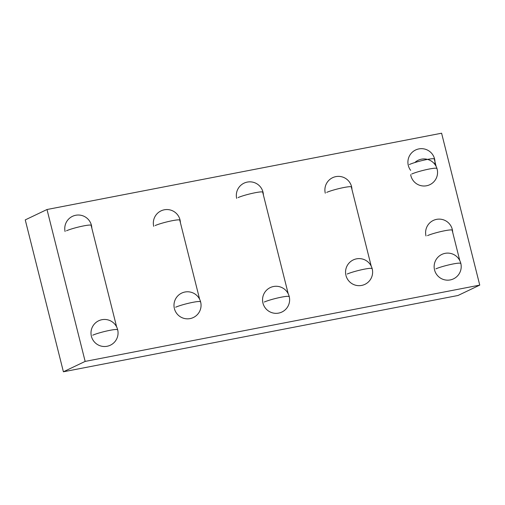 <?xml version="1.0" encoding="UTF-8"?>
<svg xmlns="http://www.w3.org/2000/svg" width="505" height="505" viewBox="0 0 505 505"><rect width="100%" height="100%" fill="white"/><g stroke="black" fill="none" stroke-linecap="round" stroke-linejoin="round"><path stroke-width="0.76" d="M46.997 209.512L85.149 361.41L63.403 371.787L458.003 295.488L479.75 285.11L441.597 133.213L46.997 209.512L25.25 219.89L63.403 371.787M85.149 361.41L479.75 285.11M371.207 266.11L351.322 186.957A13.534 1.427 165.9 0 0 341.323 188.049A13.534 1.427 165.9 0 0 326.722 192.386M371.831 268.603A13.534 1.427 165.9 0 0 361.833 269.695A13.534 1.427 165.9 0 0 347.232 274.032M288.21 293.784L262.682 192.159A13.534 1.427 165.9 0 0 252.683 193.251A13.534 1.427 165.9 0 0 238.076 197.588M288.917 296.593A13.534 1.427 165.9 0 0 278.911 297.685A13.534 1.427 165.9 0 0 264.311 302.022M199.639 299.288L179.761 220.13A13.534 1.427 165.9 0 0 169.762 221.222A13.534 1.427 165.9 0 0 155.155 225.565M200.27 301.782A13.534 1.427 165.9 0 0 190.271 302.867A13.534 1.427 165.9 0 0 175.664 307.21M116.642 326.956L91.115 225.331A13.534 1.427 165.9 0 0 81.116 226.423A13.534 1.427 165.9 0 0 66.515 230.766M117.349 329.765A13.534 1.427 165.9 0 0 107.35 330.857A13.534 1.427 165.9 0 0 92.743 335.194M459.79 260.605L452.152 230.185A13.534 1.427 165.9 0 0 442.153 231.277A13.534 1.427 165.9 0 0 427.546 235.614M460.497 263.414A13.534 1.427 165.9 0 0 450.498 264.506A13.534 1.427 165.9 0 0 435.891 268.843M436.143 166.448L434.262 158.974A13.534 1.427 165.9 0 0 423.929 160.142A13.534 1.427 165.9 0 0 409.34 164.554M436.648 168.468A13.534 1.427 165.9 0 0 426.315 169.636A13.534 1.427 165.9 0 0 411.726 174.048M351.96 189.489A13.534 13.534 0 0 0 336.576 176.504A13.534 13.534 0 0 0 325.296 193.181M345.957 275.433A13.534 13.534 0 0 0 368.353 281.998A13.534 13.534 0 0 0 363.196 259.242A13.534 13.534 0 0 0 345.818 274.815M262.96 303.107A13.534 13.534 0 0 0 285.432 309.597A13.534 13.534 0 0 0 279.991 286.846A13.534 13.534 0 0 0 262.89 302.811M263.389 194.962A13.534 13.534 0 0 0 248.144 181.952A13.534 13.534 0 0 0 236.662 198.377M174.395 308.606A13.534 13.534 0 0 0 196.786 315.177A13.534 13.534 0 0 0 191.635 292.414A13.534 13.534 0 0 0 174.257 307.993M180.399 222.661A13.534 13.534 0 0 0 165.009 209.676A13.534 13.534 0 0 0 153.735 226.354M91.822 228.14A13.534 13.534 0 0 0 76.577 215.13A13.534 13.534 0 0 0 65.094 231.555M91.399 336.279A13.534 13.534 0 0 0 113.871 342.775A13.534 13.534 0 0 0 108.43 320.025A13.534 13.534 0 0 0 91.329 335.983M434.546 269.935A13.534 13.534 0 0 0 457.019 276.424A13.534 13.534 0 0 0 451.577 253.674A13.534 13.534 0 0 0 434.477 269.632M452.669 232.237A13.534 13.534 0 0 0 437.273 219.246A13.534 13.534 0 0 0 426.012 235.949M408.318 165.501A13.534 13.534 0 0 0 410.653 170.374M434.811 164.302A13.534 13.534 0 0 0 420.987 148.672A13.534 13.534 0 0 0 408.242 165.198M410.666 174.661A13.534 13.534 0 0 0 429.458 184.868A13.534 13.534 0 0 0 435.335 165.047A13.534 13.534 0 0 0 414.813 162.553"/></g></svg>
